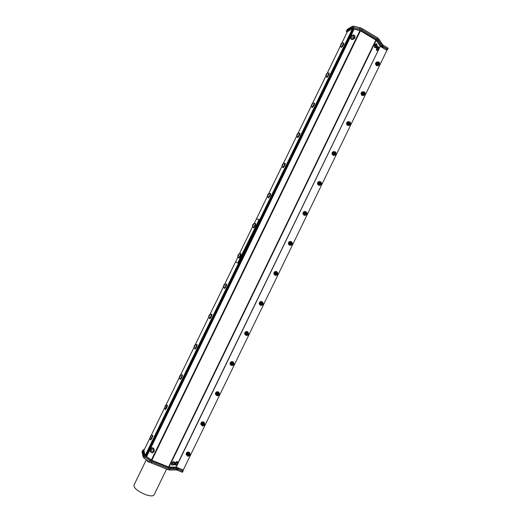 <?xml version="1.0" encoding="UTF-8"?>
<svg xmlns="http://www.w3.org/2000/svg" width="522" height="522" viewBox="0 0 522 522"><rect width="100%" height="100%" fill="white"/><g stroke="black" fill="none" stroke-linecap="round" stroke-linejoin="round"><path stroke-width="0.78" d="M378.143 62.581L377.83 63.958C379.037 65.857 379.729 61.289 377.882 63.279L378.574 64.069L377.889 63.456M377.987 63.932L378.045 62.855M378.476 62.627L378.111 62.601L377.993 64.232L378.685 64.284M378.574 64.069L377.66 63.286L378.822 62.64L379.148 63.005M379.109 63.919L377.993 64.232L377.615 63.018L378.039 62.627M363.658 92.531L363.286 93.921C364.5 95.807 365.191 91.259 363.332 93.262L364.036 94.038L363.351 93.464M364.323 92.831C364.702 93.745 364.428 94.11 363.495 93.934L363.527 92.805M363.991 92.596L363.077 92.981L363.325 94.11L364.095 94.254M364.036 94.038L363.116 93.255L364.395 92.681L364.669 93.105M364.558 93.895L363.338 94.104L363.573 92.557M349.172 122.5L348.735 123.916C349.955 125.789 350.634 121.248 348.774 123.264L349.479 124.034L348.8 123.512M349.114 124.014L348.99 122.781M349.492 122.592L348.526 122.964L348.676 123.995L349.479 124.256M349.479 124.034L348.559 123.257L349.942 122.761L350.151 123.238M349.988 123.91L348.689 123.995L349.022 122.54M334.165 153.938L334.165 153.938C335.398 155.791 336.07 151.263 334.204 153.292L334.915 154.055L334.25 153.585M334.902 154.055L334.243 153.781L334.452 152.776M334.987 152.62L333.963 152.972L334.034 153.905L334.465 152.541M334.915 154.055L333.989 153.279C334.302 152.431 334.791 152.287 335.457 152.868L335.607 153.39M335.392 153.964L334.047 153.905L334.83 154.271M319.588 183.979L319.588 183.979C320.828 185.812 321.493 181.304 319.621 183.346L320.332 184.103L319.686 183.692M320.815 183.085L320.254 184.103L319.621 183.751L320.351 182.772M320.475 182.68L320.038 182.556M320.025 182.556L319.347 183.144M320.332 184.103L319.405 183.326C319.771 182.432 320.28 182.315 320.939 182.987L321.023 183.535M320.736 184.077L319.418 183.842L319.888 182.576M305.618 214.164L305.122 213.824M306.251 213.211C306.153 214.196 305.735 214.372 304.998 213.746M304.998 214.053L304.998 214.053C306.244 215.867 306.91 211.364 305.024 213.42L305.742 214.17L304.815 213.4C305.22 212.467 305.748 212.376 306.394 213.126L306.427 213.674M305.944 212.767L304.802 213.067L304.776 213.818L305.305 212.63M305.99 214.248L304.789 213.818L305.461 214.346M217.25 394.71L218.079 393.699M217.191 394.991L216.995 394.475L217.191 394.991C218.503 396.7 219.116 392.283 217.198 394.417L217.942 395.115L216.995 394.364C217.602 393.301 218.17 393.275 218.705 394.28L218.62 394.665M218.444 393.875L218.105 393.542M218.065 393.523L217.028 393.947L217.074 394.815M217.1 394.86L217.537 393.497M202.536 424.875L202.484 424.621C202.927 423.727 203.371 423.688 203.808 424.49M203.945 424.164C203.208 423.512 202.66 423.681 202.308 424.68L202.516 425.234C203.834 426.931 204.441 422.52 202.516 424.667L202.771 425.228L202.321 424.614C202.941 423.538 203.515 423.512 204.037 424.536L203.952 424.901M203.802 424.145L203.489 423.792M203.45 423.773L202.353 424.184L202.353 424.973M202.379 425.019L202.869 423.727M291.256 242.717L290.395 244.146C291.654 245.94 292.307 241.458 290.415 243.526L291.139 244.263L290.206 243.5C290.663 242.528 291.198 242.456 291.824 243.278L291.818 243.807M290.943 242.697L290.206 243.148L290.741 244.4M290.917 244.244L290.552 243.983M291.667 243.356C291.491 244.322 291.061 244.459 290.376 243.774M276.164 274.311L277.078 273.515C276.823 274.461 276.379 274.572 275.753 273.841L276.81 273.15M275.779 274.265L275.609 273.913L275.779 274.265C277.045 276.047 277.691 271.57 275.799 273.652L276.523 274.383L275.59 273.619C276.079 272.628 276.627 272.569 277.228 273.45L277.195 273.939M276.843 273.032L276.419 272.81M276.392 272.804L275.596 273.26L275.525 273.874L276.099 272.817M276.308 274.533L275.531 273.88L276.001 274.455M261.45 304.404L261.117 303.935L261.737 303.119M261.15 304.404L260.967 304L261.15 304.404C262.429 306.173 263.068 301.709 261.163 303.804L261.894 304.528L260.961 303.771C261.483 302.753 262.037 302.708 262.625 303.628L262.566 304.091M262.266 303.204L261.861 302.949M261.829 302.943L260.889 303.954L261.476 302.949M261.444 304.613L260.902 303.961L261.261 304.522M246.704 334.485L246.475 334.06L247.193 333.277M246.508 334.576L246.319 334.126L246.508 334.576C247.8 336.325 248.433 331.875 246.521 333.982L247.258 334.7L246.319 333.943C246.873 332.905 247.428 332.873 247.996 333.826L247.93 334.263M247.676 333.401L247.291 333.114M247.252 333.108L246.247 334.067L246.841 333.108M231.82 364.219L232.642 363.469M231.859 364.767L231.664 364.284L231.859 364.767C233.158 366.503 233.778 362.066 231.866 364.186L232.603 364.891L231.664 364.141C232.244 363.09 232.805 363.058 233.354 364.043L233.282 364.454M233.066 363.625L232.701 363.312M232.668 363.299L231.651 363.854M231.827 364.728L231.605 364.219L232.199 363.286M187.829 455.08L187.796 454.864C188.272 453.983 188.716 453.944 189.127 454.76M189.297 454.492C188.592 453.768 188.031 453.912 187.62 454.93L187.829 455.504C189.153 457.181 189.76 452.789 187.822 454.949L188.083 455.504L187.626 454.884C188.272 453.794 188.847 453.775 189.355 454.819L189.264 455.158M189.14 454.44L188.86 454.075M188.814 454.049L187.672 454.44L187.639 455.158M187.659 455.217L188.188 453.983M291.4 242.887L290.969 242.697M291.165 244.413L290.167 243.833L290.708 242.71M290.395 244.146L290.206 243.5M133.978 485.127L133.913 485.251C133.906 488.096 137.58 491.143 144.94 494.399C150.029 496.226 153.083 496.376 154.088 494.849L166.596 469.082M386.893 50.399L381.993 47.182L377.732 40.814L376.388 39.665L361.204 30.596L351.704 28.168L346.458 31.196L346.934 32.605M353.055 28.958L353.962 29.141L146.388 456.398L145.671 455.83L353.055 28.958L352.494 28.73L347.378 31.725M350.967 35.992L353.962 29.141M354.294 29.147L359.958 30.596L151.367 460.032L151.824 460.28L360.434 30.798L359.958 30.596M360.434 30.798L375.879 40.024L168.613 466.988L169.024 467.086L376.205 40.298L375.879 40.024M376.205 40.298L380.231 46.301L379.116 48.592M380.388 46.432L386.926 50.334L183.3 469.989L176.201 467.144L380.231 46.301M144.294 449.638L142.969 449.971L144.209 455.236L152.183 460.933L168.684 467.523L170.394 467.947L177.793 467.94L183.326 469.93M177.199 464.619L176.201 467.144M175.999 467.099L169.024 467.086M168.613 466.988L151.824 460.28M151.367 460.032L146.61 456.633L149.99 449.67M145.671 455.83L145.129 455.536L143.915 450.453L149.762 438.421M346.758 30.433L352.167 27.216L359.691 28.795L361.668 29.637L376.845 38.713L378.196 39.861L382.45 46.249L387.454 49.42L386.998 50.353M259.251 303.85L259.33 303.837C259.741 305.161 260.628 305.624 261.972 305.207M352.494 28.73L145.129 455.536M258.951 219.423L258.997 220.552L238.717 262.292L238.136 263.121L237.751 262.99L258.703 220.401L258.997 220.552M165.559 409.574L167.438 405.17M181.891 374.776L182.158 374.796C182.08 376.349 181.454 377.824 180.273 379.213L180.553 379.331C181.728 377.941 182.354 376.473 182.432 374.92L182.185 374.874M211.364 314.231L211.586 314.224C211.586 315.66 210.953 317.115 209.694 318.59L209.968 318.714C211.227 317.245 211.86 315.79 211.86 314.348L211.651 314.348M297.553 137.43L297.84 137.567C299.4 135.766 300.072 134.33 299.85 133.26M312.149 107.193L312.215 107.232C313.748 105.477 314.401 104.106 314.172 103.108M311.882 107.167L312.43 107.473C314.055 105.614 314.733 104.178 314.472 103.16M341.303 47.234L341.577 47.385C343.3 45.407 344.005 43.959 343.691 43.039M326.733 77.276L327.013 77.413C328.69 75.488 329.382 74.046 329.082 73.093M282.937 167.555L283.231 167.679C284.738 165.95 285.403 164.515 285.214 163.379M224.362 288.327L224.649 288.451C225.954 286.93 226.594 285.482 226.555 284.105M196.644 344.487L196.879 344.5C196.84 345.995 196.207 347.456 194.993 348.885L195.267 349.009C196.481 347.58 197.114 346.119 197.153 344.624L196.924 344.605M268.315 197.707L268.608 197.831C270.063 196.155 270.716 194.719 270.572 193.518M150.825 439.968L152.959 435.583L152.385 435.4M150.806 439.837L150.812 439.863C152.209 437.951 152.737 436.49 152.424 435.465M352.963 29.01L145.645 455.739M353.655 29.317L146.317 456.091M354.771 35.64C355.489 37.989 354.49 39.287 351.776 39.515L350.791 38.772M152.274 447.772L153.331 448.085C154.734 449.807 154.558 451.347 152.789 452.711L151.941 452.828M375.129 47.737L374.633 47.535C374.313 45.329 374.855 44.096 376.251 43.835M377.054 50.543L376.558 50.34C376.251 48.148 376.786 46.928 378.176 46.673M175.151 465.089L174.772 464.782C174.779 463.197 175.516 462.107 176.971 461.507L177.402 461.761M171.842 465.069L171.464 464.756C171.771 462.531 172.658 461.52 174.12 461.722M186.282 454.76L186.132 453.964C186.511 452.339 187.489 451.739 189.081 452.163L189.949 453.142M200.99 424.745L200.768 423.851C201.114 422.187 202.099 421.58 203.71 422.017L204.507 422.833M215.723 394.769L215.397 393.777C215.71 392.068 216.682 391.441 218.327 391.892L219.018 392.537M230.476 364.839L230.019 363.736C230.287 361.974 231.253 361.328 232.936 361.792L233.484 362.248M245.262 334.941L244.629 333.728C244.844 331.914 245.81 331.242 247.526 331.718L247.891 331.979M260.08 305.05L259.238 303.765C259.382 301.886 260.334 301.181 262.109 301.67L262.24 301.755M274.924 275.166L273.841 273.848C273.861 271.969 274.768 271.212 276.549 271.577M289.762 245.262L288.444 243.97C288.301 242.182 289.097 241.347 290.832 241.464M304.594 215.338L303.054 214.144C302.753 212.434 303.439 211.527 305.102 211.423M319.379 185.401L317.683 184.37C317.213 182.726 317.781 181.754 319.392 181.447M334.126 155.465L332.331 154.642C331.679 153.05 332.136 152.013 333.702 151.517M348.827 125.528L347.019 124.947C346.151 123.414 346.491 122.311 348.03 121.633M363.482 95.611L361.739 95.278C360.637 93.816 360.859 92.648 362.385 91.781M378.098 65.713L376.486 65.609C375.142 64.239 375.233 63.025 376.753 61.955M183.366 470.028L182.902 470.974L177.336 468.893L169.931 468.906L168.221 468.488L151.713 461.905L143.746 456.195L142.532 450.721M167.797 469.559L169.506 469.983L170.002 468.958L168.293 468.534L167.797 469.559L151.282 462.981L151.785 461.95L150.036 461.037M149.879 460.933L149.383 461.957L151.282 462.981M149.383 461.957L144.163 458.212L145.129 456.228M142.969 449.971L142.513 450.917L143.739 456.195L143.243 457.213L144.163 458.212M143.243 457.213L142.023 451.921L142.513 450.923M182.015 472.129L177.075 470.152L177.565 469.147L182.504 471.125L182.015 472.129L182.53 472.182L182.968 471.209M170.002 468.958L176.723 468.939L176.234 469.95L177.075 470.152M176.234 469.95L169.506 469.983M352.161 27.222L346.915 30.263L347.398 29.271L352.657 26.211L351.704 28.168M387.415 49.499L387.35 48.957L382.802 46.243L383.285 45.251L387.833 47.965L387.35 48.957M383.285 45.251L382.626 44.69L382.143 45.688L382.802 46.243M382.143 45.688L378.28 39.887L378.77 38.876L382.626 44.69M378.77 38.876L377.426 37.728L376.93 38.739L378.28 39.887M376.93 38.739L361.753 29.663L362.248 28.645L360.271 27.803L359.775 28.814M359.958 28.867L361.753 29.663M259.251 303.771L259.33 303.824C259.467 301.944 260.426 301.24 262.201 301.729L263.134 303.217M254.07 223.573L256.498 218.972L258.925 219.41L258.703 220.401M237.901 256.85L235.676 261.959L237.751 262.99M252.576 226.652L239.402 253.77M165.278 409.418L167.144 405.079M297.286 137.266L297.573 137.423C299.139 135.622 299.811 134.187 299.589 133.11L299.491 133.149M312.43 107.473L312.169 107.33C313.787 105.464 314.472 104.028 314.211 103.017L314.146 103.043M341.042 47.065L341.316 47.228C343.052 45.231 343.757 43.789 343.424 42.895M326.472 77.099L326.752 77.263C328.429 75.338 329.121 73.896 328.821 72.943L328.788 72.963M283.231 167.679L282.963 167.542C284.47 165.807 285.136 164.371 284.953 163.236L284.829 163.282M224.649 288.451L224.375 288.32C225.68 286.8 226.32 285.351 226.287 283.975L226.078 284.001M267.903 197.277L268.341 197.694C269.796 196.018 270.448 194.582 270.305 193.381L270.155 193.427M150.538 439.805L152.678 435.472M353.746 34.87L353.799 34.889C355.665 37.088 354.927 38.543 351.587 39.261C349.694 37.095 350.419 35.633 353.746 34.87M153.024 448.072C154.427 449.794 154.251 451.341 152.483 452.704C149.586 452.111 149.233 450.499 151.419 447.883L153.024 448.072M376.205 47.339L375.044 47.639C374.77 45.27 375.338 44.07 376.753 44.044L376.975 44.807M378.117 50.151L376.969 50.451C376.701 48.102 377.269 46.908 378.665 46.869L378.881 47.626M176.312 465.056L175.118 465.024C175.131 463.445 175.862 462.348 177.323 461.755L177.793 462.851M173.023 465.037L171.81 465.004C172.169 462.701 173.069 461.709 174.505 462.029L174.511 462.831M190.086 454.225L189.134 452.3C187.542 451.876 186.563 452.476 186.184 454.101L187.3 455.817M204.722 424.001L203.769 422.135C202.158 421.698 201.179 422.311 200.833 423.975L202.06 425.691M219.357 393.536L218.398 391.996C216.754 391.546 215.775 392.172 215.469 393.882L216.793 395.585M233.96 363.606L233.008 361.883C231.331 361.42 230.359 362.066 230.091 363.821L231.487 365.491M248.557 333.408L247.611 331.79C245.888 331.313 244.922 331.985 244.714 333.806L246.201 335.424M248.25 334.693L247.937 335.261L246.208 335.424L247.154 335.359M277.658 272.889L276.777 271.688C274.944 271.199 273.998 271.929 273.939 273.887C274.455 275.231 275.375 275.629 276.706 275.094M292.176 242.743L291.341 241.673C289.429 241.177 288.503 241.954 288.549 244.002C289.155 245.307 290.108 245.64 291.393 245.014M306.133 211.86L305.892 211.684C303.889 211.195 302.982 212.017 303.165 214.157C303.869 215.397 304.828 215.664 306.049 214.953M306.636 212.526L306.303 212.023M320.599 181.839L320.436 181.721C318.322 181.245 317.441 182.126 317.8 184.37C318.583 185.506 319.542 185.688 320.671 184.932M335.052 151.837L334.961 151.778C332.716 151.334 331.888 152.28 332.462 154.623C333.304 155.615 334.23 155.719 335.254 154.943M349.466 121.854C347.078 121.476 346.308 122.5 347.15 124.921C348.024 125.737 348.911 125.756 349.818 124.993M363.854 91.892C361.368 91.735 360.709 92.851 361.877 95.239L364.369 95.056M378.352 62.033L378.209 61.955C375.651 62.072 375.122 63.273 376.636 65.55L378.907 65.139M143.746 456.195L144.209 455.236M151.785 461.95L168.293 468.534M177.565 469.147L176.723 468.939M182.935 470.909L182.504 471.125M353.087 28.188L354.04 26.224L360.271 27.803M354.04 26.224L352.657 26.211M387.696 49.29L388.172 48.37L387.833 47.965M362.248 28.645L377.426 37.728M238.73 257.946L239.024 258.07C240.374 256.504 241.014 255.056 240.949 253.744M255.18 223.449L255.349 223.409C255.454 224.662 254.808 226.104 253.405 227.729L253.679 227.86C255.082 226.241 255.728 224.799 255.617 223.547M165.122 409.196L165.585 409.463C166.962 407.604 167.49 406.155 167.177 405.137M180.077 379.076L180.312 379.109C181.702 377.276 182.237 375.847 181.924 374.835M209.511 318.492L209.727 318.492C211.136 316.697 211.691 315.301 211.39 314.303M297.155 136.992L297.618 137.325C299.132 135.576 299.765 134.206 299.524 133.214M311.758 106.899L312.149 107.258M341.107 47.032L341.362 47.13C342.941 45.362 343.633 43.972 343.443 42.967M326.537 77.06L326.798 77.165C328.351 75.403 329.023 74.026 328.814 73.028M282.741 167.379L283.009 167.445C284.497 165.702 285.116 164.332 284.862 163.34M224.212 288.242L224.414 288.222C225.837 286.447 226.398 285.064 226.104 284.066M194.804 348.768L195.026 348.787C196.429 346.973 196.97 345.564 196.663 344.559M268.119 197.531L268.38 197.597C269.854 195.848 270.455 194.478 270.187 193.492M150.382 439.589L150.636 439.772C152.039 437.801 152.561 436.34 152.196 435.4M354.379 35.672L354.614 36.142C354.627 38.028 353.668 38.967 351.737 38.961L350.928 38.387M152.039 448.104C154.068 449.148 154.192 450.571 152.404 452.372L151.752 452.483M375.475 47.548L375.168 47.352C374.887 45.655 375.311 44.598 376.447 44.174M377.393 50.353L377.093 50.158C376.812 48.481 377.236 47.43 378.365 47.006M175.529 465.017L175.842 463.014L177.473 462.146M172.227 465.004L172.025 464.776C172.201 463.047 172.926 462.159 174.191 462.107M276.64 272.119L277.051 272.543M239.024 258.07L238.75 257.94C240.1 256.367 240.746 254.925 240.675 253.607L240.485 253.64M164.508 408.002C165.441 406.84 165.722 406.057 165.363 405.646L164.508 408.002L165.383 409.385C166.805 407.428 167.321 405.992 166.942 405.079M179.849 378.835L180.116 379.024C181.552 377.086 182.074 375.67 181.682 374.776M209.257 318.192L209.537 318.4C211.005 316.482 211.54 315.099 211.136 314.237M297.338 137.26L297.429 137.221C299.028 135.328 299.635 133.965 299.263 133.149M311.269 105.679C312.339 104.544 312.678 103.806 312.286 103.467L311.269 105.679L312.025 107.127C313.644 105.229 314.27 103.865 313.911 103.036M340.925 46.804L341.179 47.026C342.837 45.114 343.509 43.737 343.189 42.889M326.348 76.838L326.609 77.06C328.247 75.161 328.899 73.791 328.56 72.95M282.532 167.118L282.82 167.347C284.392 165.448 284.986 164.091 284.594 163.275M223.938 287.922L224.219 288.131C225.713 286.219 226.254 284.849 225.843 284.007M194.556 348.5L194.837 348.703C196.285 346.771 196.814 345.368 196.416 344.5M268.047 197.538L268.191 197.499C269.743 195.6 270.324 194.243 269.926 193.427M143.915 450.414L149.755 438.395C150.623 437.332 150.93 436.509 150.669 435.929L149.755 438.389L150.636 439.772M353.12 38.7L354.555 36.051L353.583 35.091L351.932 35.359L350.667 37.852L351.671 38.869L353.12 38.7M350.751 36.736L350.667 37.852M150.075 450.551L150.806 452.13L152.3 452.372C154.179 450.108 153.873 448.718 151.38 448.209L150.401 449.109M376.747 44.357L375.481 45.075L375.298 47.385L375.99 47.443M378.659 47.182L377.406 47.907L377.217 50.19L377.902 50.249M177.558 464.188L177.682 463.295C176.54 463.914 176.345 464.384 177.088 464.711L177.558 464.188L177.565 462.205L175.947 463.086L175.431 464.874L176.084 465.082M174.263 464.182C174.583 463.001 174.289 462.942 173.369 464.012L173.806 464.684L174.263 464.182L174.4 462.335C173.865 461.813 173.173 462.231 172.332 463.588L172.13 464.848L172.789 465.069M187.411 453.246L189.173 453.018L190.152 454.388L188.951 452.47L188.057 452.548L187.189 452.698L186.4 454.29L186.615 454.845L187.411 453.246L187.189 452.698M202.086 422.996L203.848 422.787L204.813 424.171L203.593 422.298L202.699 422.37L201.838 422.513L201.048 424.105L201.296 424.595L202.086 422.996L201.838 422.513M216.754 392.772L218.503 392.577L219.181 393.549L218.222 392.152L216.473 392.348L215.684 393.947L215.964 394.371L216.754 392.772L216.473 392.348M230.763 364.486L231.572 365.589L230.763 364.486M230.62 364.173L231.409 362.581L233.151 362.398L232.838 362.033L231.102 362.216L230.313 363.808M245.373 334.387L246.208 335.424L245.373 334.387M245.262 334.002L246.051 332.41L247.78 332.24L245.712 332.103L244.922 333.695M259.969 304.313L260.83 305.292L259.969 304.313M259.891 303.85L260.68 302.258L262.403 302.107L260.308 302.023L259.525 303.608M274.552 274.259L275.44 275.185L274.507 273.73L274.115 273.548L274.552 274.259M274.507 273.73L275.296 272.138L277.012 272.001L274.898 271.962L274.115 273.548M289.123 244.237L290.036 245.099L289.116 243.63L288.692 243.513L289.123 244.237M289.116 243.63L289.899 242.038L291.609 241.921L289.475 241.927L288.692 243.513M303.68 214.235L304.626 215.038L303.706 213.557L303.256 213.498L303.68 214.235M303.706 213.557L304.496 211.971L306.199 211.867L304.039 211.912L303.256 213.498M318.224 184.259L319.196 185.003L318.289 183.509L317.807 183.509L318.224 184.259M318.289 183.509L319.079 181.924L320.769 181.832L318.59 181.93L317.807 183.509M334.054 155.027L335.444 154.923L334.054 155.027M333.76 154.995L332.86 153.488L333.643 151.902L333.127 151.967L332.344 153.553L333.245 155.06M348.565 125.11L349.988 124.954L348.565 125.11M348.311 125.012L347.417 123.486L348.2 121.907L347.659 122.031L346.876 123.61L347.769 125.136M363.071 95.226L364.519 95.011L363.071 95.226M362.849 95.056L361.961 93.516L362.744 91.931L362.17 92.12L361.394 93.699L362.275 95.232M377.556 65.361L379.037 65.087L377.556 65.361M377.373 65.119L376.499 63.567L377.282 61.987L376.675 62.235L375.892 63.814L376.773 65.361M238.528 257.777L238.789 257.842C240.231 256.074 240.805 254.697 240.518 253.712M253.183 227.566L253.444 227.631C254.899 225.876 255.486 224.506 255.212 223.514M179.62 376.094L179.242 377.647C180.188 376.493 180.475 375.716 180.103 375.325L179.62 376.094M209.022 315.595L208.676 317.017C209.648 315.875 209.942 315.118 209.55 314.753L209.022 315.595M296.92 134.689L296.653 135.785C297.71 134.65 298.036 133.919 297.644 133.58L296.92 134.689M340.709 44.579L340.461 45.538C341.551 44.403 341.917 43.652 341.545 43.3L340.709 44.579M326.126 74.594L325.872 75.599C326.948 74.457 327.301 73.719 326.922 73.374L326.126 74.594M282.363 164.652L282.024 165.924C283.068 164.789 283.387 164.058 282.983 163.719L282.363 164.652M223.703 285.384L223.37 286.748C224.362 285.606 224.656 284.855 224.258 284.497L223.703 285.384M194.328 345.832L193.969 347.319C194.928 346.171 195.215 345.407 194.83 345.022L194.328 345.832M267.669 194.895L267.381 196.089C268.412 194.954 268.726 194.217 268.321 193.877L267.669 194.895M352.52 37.382C353.635 36.155 353.459 35.555 351.985 35.568C350.869 36.794 351.045 37.395 352.52 37.382M150.48 449.644C150.303 454.225 153.918 447.759 150.48 449.644M376.447 45.642C375.781 49.192 378.346 43.913 376.447 45.642M378.365 48.468C377.706 51.985 380.251 46.745 378.365 48.468M189.173 453.018L188.951 452.47M190.152 454.388L189.851 455.047M189.649 455.458L188.762 456.097M188.279 456.163L187.594 456.215L186.615 454.845M203.848 422.787L203.593 422.298M204.813 424.171L204.52 424.823M204.317 425.228L203.391 425.88M202.999 425.926L202.262 425.978L201.296 424.595M218.503 392.577L218.222 392.152M219.462 393.979L219.175 394.619M218.972 395.023L217.994 395.683M217.707 395.715L216.924 395.774L215.964 394.371M233.151 362.398L234.104 363.808L233.817 364.447M233.621 364.845L232.571 365.511M232.42 365.524L231.572 365.589M231.409 362.581L231.102 362.216M247.78 332.24L248.726 333.669L248.446 334.295M246.051 332.41L245.712 332.103M262.403 302.107L263.342 303.55L263.068 304.169M262.866 304.567L262.553 305.142L260.83 305.292M260.68 302.258L260.308 302.023M277.012 272.001L277.945 273.456L277.671 274.07M277.476 274.468L277.156 275.048L275.44 275.185M275.296 272.138L274.898 271.962M291.609 241.921L292.535 243.389L292.268 243.989M292.072 244.387L291.746 244.981L290.036 245.099M289.899 242.038L289.475 241.927M306.199 211.867L307.112 213.348L306.851 213.935M306.655 214.333L306.323 214.933L304.626 215.038M304.496 211.971L304.039 211.912M320.769 181.832L321.676 183.333L321.421 183.914M321.226 184.312L320.893 184.918L319.196 185.003M319.079 181.924L318.59 181.93M335.333 151.83L335.874 154.127L334.641 154.956L333.349 154.238L333.29 152.692L335.333 151.83M335.881 152.692L335.979 153.912M335.783 154.31L335.444 154.923M332.86 153.488L332.344 153.553M333.643 151.902L335.816 152.581M348.2 121.907L349.877 121.848L350.301 122.494M350.458 122.768L350.523 123.929M350.327 124.327L349.988 124.954M347.417 123.486L346.876 123.61M362.744 91.931L364.415 91.892L364.806 92.498M365.015 92.864L365.061 93.98M364.865 94.378L364.519 95.011M361.961 93.516L361.394 93.699M377.282 61.987L378.939 61.961L379.305 62.523M379.559 62.973L379.579 64.049M379.383 64.447L379.037 65.087M376.499 63.567L375.892 63.814M149.279 462.048L147.276 461.076M238.313 257.529L238.6 257.751C240.107 255.845 240.662 254.475 240.257 253.646M252.968 227.311L253.255 227.533C254.788 225.635 255.349 224.271 254.951 223.449M188.305 453.168L189.675 453.742L189.93 454.59L188.494 456.137L187.117 455.569L186.869 454.851L187.026 454.081L188.305 453.168M202.986 422.924L204.35 423.512L204.598 424.321L204.435 425.006L203.162 425.906L201.799 425.319L201.544 424.503L201.707 423.831L202.986 422.924M217.648 392.707L219.005 393.307L219.247 394.064L219.09 394.808L217.818 395.702L216.46 395.102L216.212 394.332L216.376 393.601L217.648 392.707M232.303 362.516L233.647 363.129L233.889 363.834L233.725 364.63L232.466 365.517L231.115 364.904L230.874 364.193L231.037 363.403L232.303 362.516M246.939 332.344L248.276 332.977L248.511 333.61L248.355 334.485L247.095 335.365L245.758 334.732L245.516 334.002L245.679 333.225L246.939 332.344M261.568 302.199L263.114 303.406L262.971 304.365L261.718 305.233L260.387 304.587L260.145 303.85L260.308 303.073L261.568 302.199M276.184 272.086L277.704 273.208L277.58 274.265L276.327 275.127L275.003 274.468L274.768 273.724L274.931 272.947L276.184 272.086M290.787 241.993L292.268 243.024L292.17 244.192L290.924 245.046L289.606 244.374L289.371 243.624L289.54 242.847L290.787 241.993M305.377 211.919L306.799 212.839L306.747 214.144L305.507 214.992L304.195 214.301L303.967 213.55L304.13 212.767L305.377 211.919M319.953 181.878L321.304 182.661L321.317 184.122L320.077 184.964L318.779 184.259L318.55 183.496L318.714 182.713L319.953 181.878M349.081 121.867L350.36 122.598L350.419 124.151L349.185 124.973L348.076 124.484L347.678 123.473L347.848 122.69L349.081 121.867M363.619 91.898L364.898 92.648L364.95 94.208L363.723 95.017L362.783 94.684L362.229 93.497L362.392 92.714L363.619 91.898M378.15 61.955L379.422 62.718L379.468 64.284L378.248 65.087L377.517 64.891L376.76 63.547L376.93 62.757L378.15 61.955M238.078 255.049L237.758 256.354C238.763 255.219 239.063 254.475 238.658 254.123L238.078 255.049M252.733 224.884L252.433 226.137C253.444 224.995 253.751 224.258 253.353 223.918L252.733 224.884M357.864 27.19L360.219 27.79M260.928 303.517L260.967 304.019M187.887 454.969C189.075 457.102 189.486 452.9 187.887 454.969M187.62 454.93L187.679 455.262M202.582 424.693C203.763 426.839 204.174 422.624 202.582 424.693M202.399 425.065L202.321 424.614M217.263 394.436C218.431 396.603 218.855 392.381 217.263 394.436M218.568 393.862C217.804 393.281 217.276 393.484 216.989 394.462L216.995 394.364M231.931 364.206C233.093 366.392 233.523 362.157 231.931 364.206M233.164 363.573C232.375 363.09 231.872 363.325 231.657 364.278L231.664 364.141M231.69 363.736L231.794 364.695M246.593 334.002C247.741 336.207 248.172 331.959 246.593 334.002M247.728 333.31C246.926 332.932 246.456 333.206 246.312 334.126L246.319 333.943M261.235 303.817C262.377 306.049 262.814 301.781 261.235 303.817M262.259 303.073L260.961 303.771M275.87 273.665C276.999 275.91 277.443 271.636 275.87 273.665M276.771 272.875L275.59 273.619M290.493 243.533C291.609 245.797 292.059 241.516 290.493 243.533M305.096 213.433C306.205 215.716 306.668 211.417 305.096 213.433M305.735 212.604L304.868 213.831L304.815 213.4M319.692 183.352C320.795 185.656 321.258 181.343 319.692 183.352M320.214 182.537L319.497 183.842L319.405 183.326M319.392 183.007L319.405 183.842L320.162 184.299M334.282 153.298C335.365 155.615 335.842 151.295 334.282 153.298M334.693 152.502L334.132 153.892L333.989 153.279M348.853 123.264C349.929 125.606 350.412 121.274 348.853 123.264M348.735 123.916L348.559 123.257M363.41 93.262C364.48 95.617 364.963 91.278 363.41 93.262M363.286 93.921L363.116 93.255M377.961 63.279C379.018 65.661 379.507 61.302 377.961 63.279M377.83 63.958L377.66 63.286M346.458 31.196L346.908 30.263M386.698 50.151L387.148 49.218M382.652 47.743L383.109 46.804M381.993 47.182L382.45 46.249M377.732 40.814L378.196 39.861M376.388 39.665L376.845 38.713M361.204 30.596L361.668 29.637M359.227 29.754L359.691 28.795M164.508 408.028L151.073 435.687L164.515 408.054M165.833 405.346L179.255 377.719M193.982 347.384L180.534 375.05L193.988 347.411M195.274 344.755L208.696 317.128L195.248 344.768M209.981 314.492L223.396 286.878M235.67 261.581L224.649 284.268L235.65 261.652M256.302 219.162L267.414 196.285M268.686 193.669L282.063 166.146M283.335 163.523L296.692 136.033M297.977 133.391L311.308 105.946L297.951 133.404M312.606 103.284L325.917 75.892M327.222 73.204L340.507 45.864M347.384 31.672L341.812 43.143L347.417 31.64M150.538 448.548L350.425 37.108M378.489 49.89L177.767 463.458M150.277 459.915L149.807 460.88M152.183 460.933L151.713 461.905M168.684 467.523L168.221 468.488M170.394 467.947L169.931 468.906M177.793 467.94L177.336 468.893M178.628 468.149L178.172 469.095M183.02 469.911L182.563 470.857M187.281 454.93C187.972 453.396 188.749 453.292 189.617 454.629C188.925 456.169 188.148 456.267 187.281 454.93M201.968 424.667C202.66 423.133 203.43 423.042 204.291 424.386C203.6 425.926 202.83 426.017 201.968 424.667M216.643 394.43C217.328 392.896 218.098 392.812 218.953 394.169C218.261 395.709 217.491 395.793 216.643 394.43M231.305 364.219C231.99 362.686 232.76 362.607 233.602 363.984C232.916 365.517 232.146 365.596 231.305 364.219M245.953 334.034C246.638 332.501 247.402 332.429 248.237 333.812C247.552 335.346 246.789 335.424 245.953 334.034M260.589 303.876C261.274 302.342 262.031 302.271 262.866 303.673C262.181 305.207 261.418 305.272 260.589 303.876M275.211 273.737C275.897 272.203 276.653 272.145 277.476 273.561C276.79 275.087 276.034 275.153 275.211 273.737M289.821 243.624C290.513 242.091 291.263 242.038 292.079 243.467C291.393 245.001 290.643 245.053 289.821 243.624M304.424 213.537C305.109 212.01 305.859 211.965 306.668 213.4C305.983 214.933 305.233 214.979 304.424 213.537M319.014 183.476C319.699 181.95 320.443 181.91 321.245 183.359C320.56 184.892 319.816 184.932 319.014 183.476M333.584 153.442C334.276 151.915 335.013 151.882 335.809 153.344C335.124 154.877 334.387 154.91 333.584 153.442M348.148 123.433C348.833 121.9 349.57 121.874 350.366 123.355C349.681 124.882 348.944 124.908 348.148 123.433M362.699 93.445C363.384 91.918 364.121 91.898 364.904 93.386C364.219 94.919 363.488 94.932 362.699 93.445M377.243 63.482C377.928 61.955 378.659 61.942 379.435 63.449C378.75 64.976 378.019 64.989 377.243 63.482M146.304 459.751L133.913 485.251M346.321 31.333L346.771 30.4M340.501 45.838L327.196 73.217L328.495 72.989M325.911 75.866L312.58 103.297M296.685 136.007L283.315 163.53M282.056 166.12L268.66 193.682M267.408 196.259L256.256 219.22M223.39 286.852L209.955 314.505M179.255 377.693L165.807 405.359M142.976 449.807L142.519 450.747M374.633 47.535L375.044 47.639M376.558 50.34L376.969 50.451M174.772 464.782L175.118 465.024M171.464 464.756L171.81 465.004M142.513 450.773L142.03 451.758M183.013 471.177L182.53 472.182M347.254 29.408L346.784 30.38M388.172 48.37L387.689 49.355M166.896 405.105L165.552 405.509M179.242 377.647L180.07 379.05M181.636 374.809L180.299 375.181M208.676 317.017L209.485 318.427M211.084 314.277L209.772 314.603M299.197 133.182L297.912 133.423M296.653 135.785L297.377 137.247M313.852 103.075L312.561 103.31M343.13 42.921L341.825 43.143M340.461 45.538L341.127 47.052M325.872 75.599L326.557 77.086M284.542 163.314L283.25 163.562M282.024 165.924L282.767 167.373M223.37 286.748L224.173 288.157M225.791 284.04L224.493 284.346M193.969 347.319L194.784 348.722M196.363 344.533L195.045 344.879M269.867 193.46L268.576 193.721M267.381 196.089L268.138 197.525M152.143 435.426L150.786 435.857M150.571 448.848C149.723 450.29 149.984 451.478 151.354 452.424M375.501 47.554L377.021 46.478M377.165 45.368L376.877 44.651M377.419 50.36L378.926 49.303M379.076 48.194L378.789 47.469M175.549 465.037L177.088 464.711M172.247 465.024L173.806 464.684M146.878 460.163C147.263 461.461 148.131 462.087 149.481 462.029M240.198 253.679L238.9 253.973M237.758 256.354L238.547 257.77M254.893 223.488L253.601 223.762M252.433 226.137L253.203 227.559M186.869 454.714L186.869 454.858C187.548 456.574 188.566 456.482 189.93 454.59M201.544 424.503L201.551 424.608C202.255 426.35 203.273 426.252 204.598 424.321M216.212 394.332L216.219 394.378C217.289 396.185 218.3 396.081 219.247 394.064M230.874 364.193C232.055 366.007 233.06 365.889 233.889 363.834M245.523 334.087C246.782 335.855 247.774 335.698 248.511 333.61M260.165 304.019C261.509 305.729 262.494 305.527 263.114 303.406M274.8 273.991C276.014 275.59 276.98 275.329 277.704 273.208M289.436 244.002C290.663 245.536 291.602 245.209 292.268 243.024M304.078 214.059C305.748 215.384 306.655 214.979 306.799 212.839M318.727 184.162C320.528 185.33 321.389 184.834 321.304 182.661M333.388 154.303C335.32 155.262 336.116 154.662 335.763 152.496M348.076 124.484C350.112 125.156 350.81 124.445 350.177 122.344M362.783 94.684C364.885 95.037 365.465 94.214 364.539 92.224M377.517 64.891C379.624 64.904 380.075 63.991 378.861 62.144"/></g></svg>
